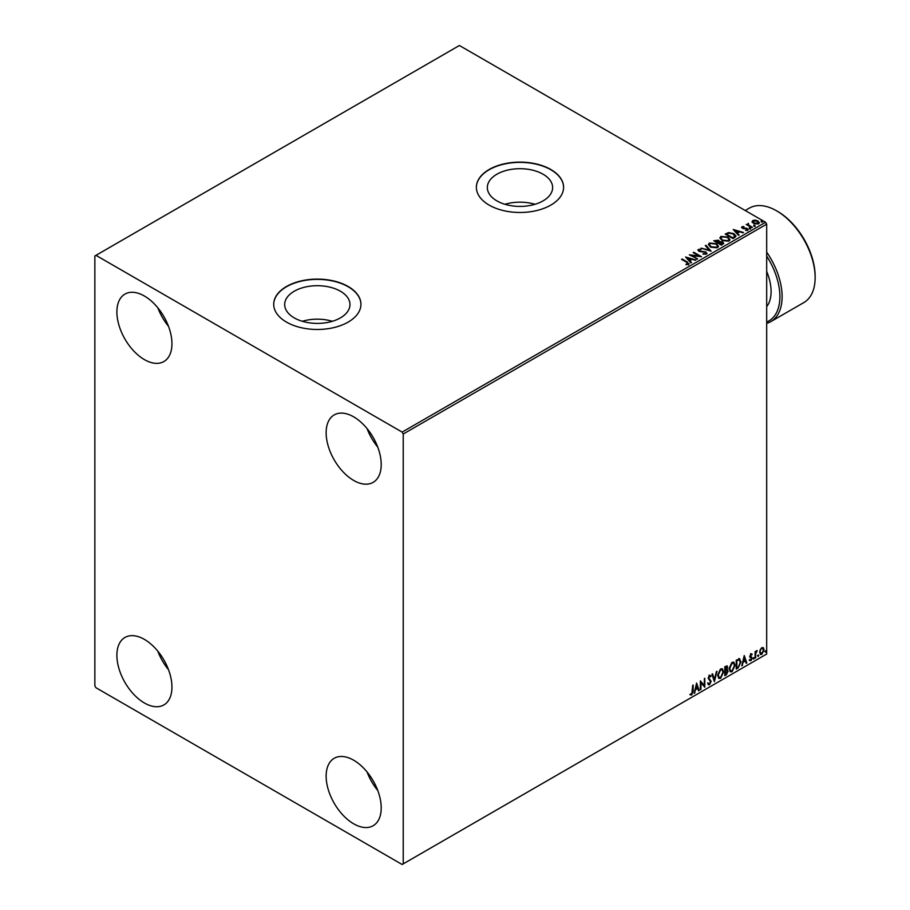 <?xml version="1.0" encoding="UTF-8"?>
<svg xmlns="http://www.w3.org/2000/svg" width="910" height="910" viewBox="0 0 910 910"><rect width="100%" height="100%" fill="white"/><g stroke="black" fill="none" stroke-linecap="round" stroke-linejoin="round"><path stroke-width="1.36" d="M543.065 174.219A32.646 18.848 0 0 0 507.484 170.136A32.646 18.848 0 0 0 487.339 187.551A32.646 18.848 0 0 0 496.894 200.882A32.646 18.848 0 0 0 532.475 204.966A32.646 18.848 0 0 0 552.632 187.551A32.646 18.848 0 0 0 543.065 174.219M535 204.284A32.646 18.848 0 0 0 504.959 204.284M340.42 291.223A32.646 18.848 0 0 0 304.839 287.139A32.646 18.848 0 0 0 284.682 304.554A32.646 18.848 0 0 0 294.248 317.874A32.646 18.848 0 0 0 329.818 321.969A32.646 18.848 0 0 0 349.975 304.554A32.646 18.848 0 0 0 340.42 291.223M332.343 321.287A32.646 18.848 0 0 0 302.313 321.287M348.166 286.491A43.612 25.184 0 0 0 300.641 281.031A43.612 25.184 0 0 0 273.717 304.293A43.612 25.184 0 0 0 286.491 322.106A43.612 25.184 0 0 0 334.015 327.554A43.612 25.184 0 0 0 360.94 304.293A43.612 25.184 0 0 0 348.166 286.491M360.94 304.429A43.612 25.184 0 0 0 348.166 286.752A43.612 25.184 0 0 0 300.744 281.27A43.612 25.184 0 0 0 273.717 304.429M550.823 169.499A43.612 25.184 0 0 0 503.287 164.039A43.612 25.184 0 0 0 476.374 187.301A43.612 25.184 0 0 0 489.148 205.103A43.612 25.184 0 0 0 536.673 210.563A43.612 25.184 0 0 0 563.597 187.301A43.612 25.184 0 0 0 550.823 169.499M563.586 187.426A43.612 25.184 0 0 0 550.823 169.749A43.612 25.184 0 0 0 503.389 164.266A43.612 25.184 0 0 0 476.374 187.426M353.671 823.8A38.937 22.477 60 0 1 328.237 789.493A38.937 22.477 60 0 1 334.209 758.292A38.937 22.477 60 0 1 353.671 760.214A38.937 22.477 60 0 1 379.117 794.532A38.937 22.477 60 0 1 373.146 825.734A38.937 22.477 60 0 1 353.671 823.8M377.741 790.449A38.937 22.477 60 0 1 367.06 771.953M144.417 359.621A38.937 22.477 60 0 1 118.982 325.302A38.937 22.477 60 0 1 124.943 294.101A38.937 22.477 60 0 1 144.417 296.034A38.937 22.477 60 0 1 169.851 330.341A38.937 22.477 60 0 1 163.891 361.543A38.937 22.477 60 0 1 144.417 359.621M168.475 326.258A38.937 22.477 60 0 1 157.805 307.762M353.671 480.435A38.937 22.477 60 0 1 328.237 446.116A38.937 22.477 60 0 1 334.209 414.914A38.937 22.477 60 0 1 353.671 416.848A38.937 22.477 60 0 1 379.117 451.155A38.937 22.477 60 0 1 373.146 482.357A38.937 22.477 60 0 1 353.671 480.435M377.741 447.083A38.937 22.477 60 0 1 367.06 428.576M144.417 702.986A38.937 22.477 60 0 1 118.982 668.679A38.937 22.477 60 0 1 124.943 637.478A38.937 22.477 60 0 1 144.417 639.4A38.937 22.477 60 0 1 169.851 673.718A38.937 22.477 60 0 1 163.891 704.92A38.937 22.477 60 0 1 144.417 702.986M168.475 669.635A38.937 22.477 60 0 1 157.805 651.139M94.856 255.972L94.856 685.821L95.959 687.732L402.14 864.5L403.232 863.863L403.232 434.013L402.14 432.102L95.959 255.335L94.856 255.972M760.248 649.66L761.841 647.658L763.444 647.806L764.013 649.785L761.841 654.392L760.555 654.517L759.668 652.299L760.248 649.66M763.126 647.556L764.013 649.785M755.118 658.158L755.118 651.651L755.709 651.31L755.709 652.277L757.2 650.57L755.812 653.346L755.118 658.158M751.012 653.915L752.16 654.176L751.046 654.688L750.613 656.406L752.16 658.112L750.909 660.706L749.681 660.535L751.558 658.487L749.885 656.269L751.012 653.915L752.16 654.176L751.398 654.62M751.808 654.938L750.602 654.438L750.477 655.894M750.033 655.644L752.16 658.112M751.717 657.85L750.909 660.706L749.681 660.535M750.022 659.739L750.841 659.955M751.421 657.941L750.067 657.168M739.25 658.749L740.99 661.98L738.033 668.031L736.247 669.066L736.247 660.159L739.91 658.908M726.862 665.813L726.476 669.385L728.136 671.216L726.316 674.788L724.781 675.686L724.781 666.78L727.113 665.892L727.647 667.326L726.919 669.646L727.579 669.76M714.395 681.67L711.927 674.196L712.576 673.821L714.452 679.497L716.966 671.284L714.395 681.67M700.962 689.439L700.359 689.78L700.359 680.873L704.215 685.287L704.806 678.303L704.806 687.209L700.962 682.807L700.962 689.439L700.359 689.268M692.556 691.304L693.147 685.037L693.147 691.054L691.736 694.978L690.28 694.796L690.588 693.943L691.736 694.08L692.556 691.304M403.232 863.863L766.686 654.028L766.686 224.179L403.232 434.013M696.605 683.046L699.176 690.462L698.527 690.838L697.742 688.438L695.57 689.689L694.137 693.374L696.605 683.046M710.573 676.801L709.106 676.005L710.13 676.551L709.106 676.005L708.321 677.586L710.699 681.124L709.504 684.718L707.775 683.774L708.253 683.046L709.47 683.831L710.539 681.704L708.173 678.212L709.55 675.345L711.04 675.993L710.573 676.801L709.538 676.255L708.765 677.836L711.142 681.374L709.504 684.718L708.503 684.798M708.253 683.046L709.47 683.831M709.55 675.345L711.04 675.993L710.244 676.357M717.66 675.379L720.583 668.964L722.381 668.816L723.587 671.91L720.64 678.303L718.877 678.439L717.66 675.379M729.126 668.759L732.049 662.343L733.835 662.196L735.053 665.29L732.095 671.682L730.343 671.819L729.126 668.759M744.243 655.541L746.814 662.958L746.177 663.333L745.381 660.933L743.22 662.184L741.775 665.87L744.243 655.541M753.241 658.624L753.742 657.589L753.742 659.079L752.797 658.362M753.742 657.589L754.231 658.044L753.298 658.817M757.791 655.996L758.28 654.961L758.28 656.451L757.347 655.735M758.28 654.961L758.781 655.428L757.848 656.201M765.208 651.708L765.697 650.684L765.697 652.174L764.764 651.458M765.697 650.684L766.186 651.139L765.253 651.913M752.138 221.949L752.809 220.482L755.334 220.095L757.916 220.925L759.384 222.791L758.633 223.849L753.56 223.428L752.069 221.551M751.819 227.671L746.177 224.417L747.611 224.554L748.35 223.28L748.68 225.066L752.411 227.329L751.819 227.671M746.621 224.679L747.611 225.066L748.35 223.28M748.304 223.883L748.68 225.578L751.967 227.591M741.627 227.58L741.98 226.738L743.925 226.544L742.708 227.113L742.89 227.887L747.326 228.501L747.702 230.162L745.711 230.435L746.939 229.809L746.757 228.865L743.379 228.637L742.321 228.239L741.98 226.738L741.57 227.307M742.708 227.113L742.89 228.399L743.538 228.103M748.145 229.548L747.702 230.162M745.529 230.446L746.939 230.31L746.757 228.865M734.734 237.544L732.937 238.579L725.224 234.12L728.512 232.55L733.926 233.665L735.985 236.054L734.734 237.544M721.471 245.2L713.759 240.74L718.536 240.194L719.457 241.56L722.642 241.992L723.723 243.357L721.471 245.2M719.48 241.355L719.457 242.06L722.642 241.992M711.097 251.183L700.916 248.157L709.288 250.079L705.307 245.62L705.955 245.256L711.097 251.183M697.652 258.952L689.348 254.834L698.96 255.938L693.204 252.616L693.795 252.275L701.508 256.722L691.918 255.63L697.652 258.952M685.992 264.708L687.835 263.934L686.675 262.308L681.544 259.35L682.136 259.009L687.346 262.012L688.631 264.378L686.288 264.708L685.992 264.196L688.005 263.786M689.154 263.673L688.631 264.378M402.14 432.102L765.583 222.267L459.402 45.5L95.959 255.335M685.594 257.007L695.877 259.976L691.964 259.373L689.803 260.624L691.475 262.512L690.838 262.888L685.594 257.007M706.399 254.118L702.986 254.152L705.568 253.697L705.341 252.32L698.755 251.251L698.334 249.42L701.132 249.317L699.119 249.886L699.324 250.898L705.944 251.979L706.399 254.118L706.956 253.321M703.077 253.651L705.568 254.197L705.341 252.32M697.856 250.136L698.334 249.42L701.132 249.317M699.119 249.886L699.324 251.399L700.677 251.262M710.539 247.099L708.424 244.483L709.379 243.05L716.432 243.652L718.513 246.28L717.524 247.702L710.539 247.099M722.005 240.479L719.89 237.863L720.845 236.429L727.898 237.032L729.979 239.66L728.99 241.082L722.005 240.479M733.232 229.502L743.515 232.471L739.603 231.868L737.441 233.119L739.113 235.007L738.476 235.383L733.232 229.502M749.396 228.444L749.248 227.784L750.534 228.535M753.946 225.816L753.798 225.168L754.925 225.248L755.084 225.907L753.798 225.669L754.925 225.248L755.084 225.907M761.351 221.539L761.204 220.88L762.341 220.971L762.489 221.63L761.204 221.392L762.341 220.971L762.489 221.63M765.583 222.267L766.686 224.179M681.977 259.6L682.136 259.009M682.136 259.509L687.346 262.524L688.631 264.89M686.106 257.575L695.297 260.305M691.179 262.683L689.803 260.624M687.505 258.053L689.257 260.533L690.917 259.066L687.505 258.053L689.257 260.021L690.917 259.066M690.28 255.369L698.96 255.938M693.647 252.866L693.795 252.275M693.795 252.775L700.598 256.7M697.208 259.202L691.918 255.63M705.568 254.197L705.341 252.821L705.568 254.197M699.119 250.386L699.324 251.399L699.119 250.386M700.677 251.774L702.179 251.285M702.179 251.786L705.944 251.979M705.944 252.491L706.922 253.56M701.564 248.293L709.288 250.079M705.614 245.962L705.955 245.256M705.955 245.757L710.676 251.058M708.446 244.744L709.379 243.05M709.379 243.55L716.432 243.652M716.432 244.164L718.49 246.53M709.459 244.926L711.131 247.258L716.716 247.759L717.489 246.314M715.829 243.994L710.198 243.493L709.436 244.654L711.131 246.758L716.716 247.258L717.524 246.053L715.829 243.994M714.202 241.002L718.536 240.194M718.536 240.695L719.457 242.06M722.642 242.504L723.689 243.607M718.411 242.743L721.277 244.904L722.051 242.333L718.411 242.743L721.277 244.392L722.051 242.333M715.146 240.854L717.615 242.788L717.956 240.547L715.146 240.854L717.615 242.287L717.956 240.547M719.912 238.124L720.845 236.429M720.845 236.941L727.898 237.032M727.898 237.544L729.957 239.91M720.925 238.306L722.586 240.638L728.182 241.139L728.956 239.694M727.295 237.374L721.664 236.873L720.902 238.033L722.586 240.138L728.182 240.638L728.99 239.432L727.295 237.374M725.668 234.382L728.512 232.55M728.512 233.062L733.926 233.665M733.926 234.177L735.962 236.316M734.768 236.884L733.335 234.006L728.921 233.153L726.612 234.234L732.743 238.283L734.893 236.1M726.612 234.234L732.743 237.772L734.939 236.35M733.744 230.071L742.935 232.801M738.818 235.178L737.441 233.119M735.143 230.548L736.907 233.028L738.556 231.561L735.143 230.548L736.907 232.516L738.556 231.561M741.98 227.25L743.925 227.045M742.708 227.625L742.89 228.399L742.708 227.625M743.538 228.603L746.257 228.114M746.257 228.626L747.326 228.501M747.326 229.013L747.702 230.674M746.939 230.31L746.757 229.377L746.939 230.31M749.396 228.956L749.248 228.296M750.386 228.387L750.534 229.036M747.611 225.066L747.713 223.94M748.304 224.395L748.68 225.578L748.304 224.395M753.946 226.328L753.798 225.669M754.925 225.76L755.084 226.419M752.138 222.45L752.809 220.482M752.809 220.993L755.334 220.095M755.334 220.607L757.916 220.925M757.916 221.426L759.361 223.041M753.491 221.392L754.163 223.598L757.95 223.962L758.428 222.927M753.036 221.892L753.491 220.88L754.163 223.098L758.474 223.177M757.95 223.962L757.325 221.267L753.491 220.88M761.351 222.051L761.204 221.392M762.341 221.483L762.489 222.131M692.703 685.298L691.736 694.978M691.293 694.728L689.837 694.546M696.503 683.456L699.176 690.462M695.57 689.689L697.742 688.438M695.138 689.439L694.785 692.999M696.651 685.162L695.388 688.369L697.481 687.676L696.651 685.162L695.832 688.631M700.359 680.93L704.215 685.287M704.374 678.564L704.374 686.913M700.518 689.177L700.962 682.807M709.072 684.468L708.298 684.627M707.821 682.796L709.027 683.581L707.821 682.796M709.106 675.083L710.596 675.732M712.268 673.991L714.452 679.497M716.386 671.625L714.157 680.942M722.153 668.702L723.587 671.91M723.154 671.66L720.64 678.303M720.197 678.041L718.672 678.291M721.823 669.692L720.174 669.612L717.808 674.776L719.014 677.347M722.995 672.251L722.039 669.783L720.618 669.862L718.252 675.027L719.23 677.506L720.618 677.404L722.995 672.251M726.476 669.385L728.136 671.216M727.693 670.954L726.316 674.788M725.873 674.538L724.781 675.174M727.545 671.557L726.169 670.249L727.101 671.307L726.169 670.249L724.929 670.863L725.372 674.424L727.545 671.557L726.612 670.499L725.372 671.114L725.372 674.424M727.056 667.69L724.929 667.098L725.372 670.204L727.056 667.69L725.372 667.348L725.372 670.204M733.619 662.082L735.053 665.29M734.62 665.039L732.095 671.682M731.663 671.432L730.139 671.671M733.289 663.071L731.64 662.992L729.274 668.156L730.48 670.727M734.461 665.631L733.494 663.163L732.084 663.242L729.718 668.406L730.696 670.886L732.084 670.784L734.461 665.631M738.806 658.487L740.547 661.729L738.033 668.031M737.589 667.769L736.247 668.554M739.318 659.795L736.395 660.478L736.838 667.803L739.057 666.291L740.399 662.321L738.931 659.773L736.838 660.728L736.838 667.803M738.488 659.511L739.113 659.636M744.153 655.951L746.814 662.958M743.22 662.184L745.381 660.933M742.776 661.923L742.423 665.494M744.3 657.657L743.026 660.865L745.131 660.171L744.3 657.657L743.47 661.126M750.568 653.664L751.717 653.926M751.364 654.688L750.602 654.438L751.364 654.688M750.773 656.485L751.523 656.963M750.466 660.455L749.248 660.285M749.578 659.477L750.397 659.693M749.635 656.906L750.795 657.634M755.277 651.571L755.709 652.277M756.631 650.684L756.915 651.423M755.573 652.197L755.812 653.346M755.368 653.096L755.709 657.816M763.581 649.535L761.841 654.392M761.408 654.142L760.339 654.358M762.5 648.307L761.397 648.204L759.816 651.708L761.397 653.346M759.816 651.708L761.841 653.596L760.703 653.494M761.841 653.596L763.422 650.138L762.296 648.147M766.686 322.003A52.962 30.576 -120 0 0 766.686 256.074M766.686 252.161A54.509 31.475 60 0 1 770.815 321.628A54.509 31.475 60 0 1 766.686 323.38M777.697 211.461L776.594 210.824L777.697 211.461A52.962 30.576 60 0 1 815.144 276.321L815.144 277.595A54.509 31.475 -120 0 0 776.594 210.824L776.594 210.824A54.509 31.475 -120 0 0 749.339 208.128L745.21 210.506M770.815 321.628L803.86 302.552A54.509 31.475 -120 0 0 815.144 277.595M766.686 271.419A40.495 23.376 60 0 1 766.686 306.659"/></g></svg>
